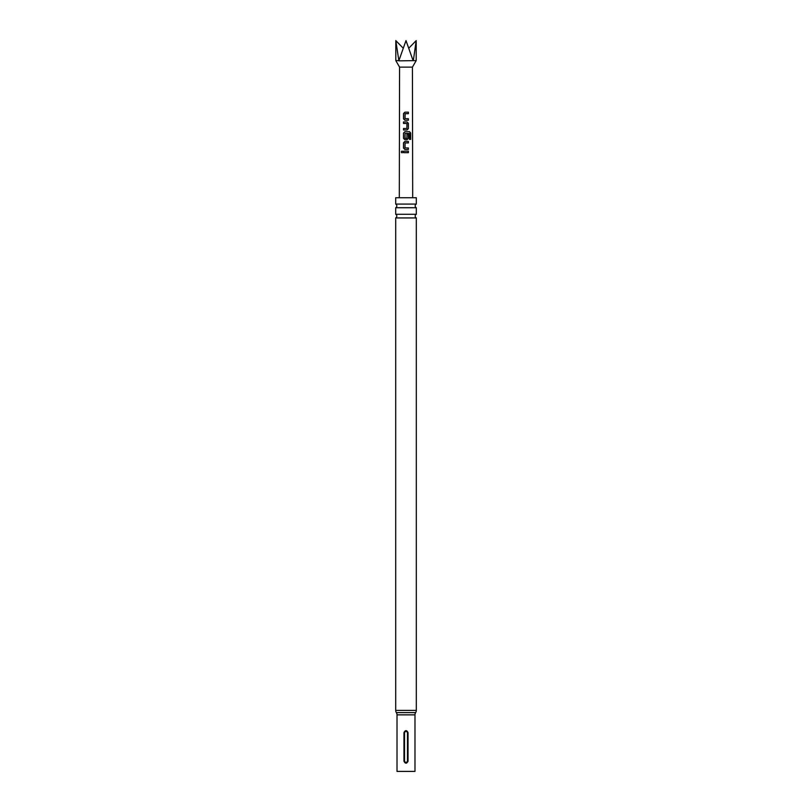 <?xml version="1.0" encoding="UTF-8"?>
<svg xmlns="http://www.w3.org/2000/svg" width="812" height="812" viewBox="0 0 812 812"><rect width="100%" height="100%" fill="white"/><g stroke="black" fill="none" stroke-linecap="round" stroke-linejoin="round"><path stroke-width="1.22" d="M401.331 151.641L402.793 151.935L401.331 152.23L402.011 151.002M402.072 152.859L401.432 151.935L402.072 151.012M416.302 204.076L395.698 204.076A2.04 2.04 0 0 1 395.698 207.73L416.302 207.73A2.04 2.04 0 0 1 416.302 204.076L416.302 197.742L395.698 197.742L395.698 204.076M416.302 214.287L395.698 214.287A2.04 2.04 0 0 1 395.698 217.931L416.302 217.931A2.04 2.04 0 0 1 416.302 214.287L416.302 207.73M407.056 129.981L403.513 129.981L403.513 128.489L406.863 128.489L406.964 123.536L403.493 123.434L403.493 121.932L407.056 121.932L408.385 123.333L408.385 128.59L407.056 129.981M399.311 197.742L399.575 67.132L412.425 67.132L416.201 60.595L416.201 40.6L408.913 48.05M399.575 67.132L395.799 60.595L395.799 40.6L398.895 60.859L416.201 60.595M408.314 120.237L408.314 118.735L405.046 118.633L408.385 118.735L408.385 120.237L404.904 120.237L403.503 118.836L403.503 113.589L404.904 112.188L408.385 112.188L408.385 113.69L405.117 113.69L405.015 118.633L405.797 118.684M407.878 118.745L408.385 118.735M405.005 138.294L406.873 138.395L406.964 134.031L408.385 134.031L408.385 138.334L407.066 139.735L404.904 139.735L403.493 138.334L403.503 133.087L404.904 131.686L409.552 131.686L410.679 133.087L410.689 139.39L409.461 139.39L409.461 133.452L405.117 133.351L405.005 138.294L405.838 138.385M405.005 147.885L408.385 147.987L408.385 149.489L404.894 149.479L403.493 148.078L403.503 142.831L404.904 141.43L408.385 141.43L408.385 142.932L405.107 142.932L405.005 147.885L405.797 147.936M403.493 152.686L403.493 151.184L408.385 151.184L408.385 152.686L403.493 152.686M402.011 152.859L401.331 152.23M395.698 214.287L395.698 207.73M395.698 217.931L395.698 710.398A4.08 4.08 0 0 0 396.357 712.621L415.642 712.621A4.08 4.08 0 0 0 416.302 710.398L416.302 217.931M396.357 712.621A4.08 4.08 0 0 1 397.017 714.854L414.983 714.854A4.08 4.08 0 0 1 415.642 712.621M408.04 732.627L408.04 761.199C406.68 763.828 405.32 763.828 403.96 761.199L403.96 732.627C405.32 729.988 406.68 729.988 408.04 732.627L407.472 732.627C406.487 731.013 405.513 731.013 404.528 732.627L404.528 761.199C405.513 762.803 406.487 762.803 407.472 761.199L407.472 732.627M397.017 714.854L397.017 771.4L414.983 771.4L414.983 714.854M413.338 60.595L416.201 40.6M398.905 60.595L406 40.6L413.095 60.595M395.799 60.595L398.662 60.595M395.799 40.6L403.087 48.05M403.574 152.686L403.493 151.184M403.574 151.184L408.385 151.184M408.304 151.184L408.304 152.686M404.934 149.479L403.493 148.078M405.036 147.885L408.314 147.987L408.304 149.489M403.574 148.088L403.574 142.831L404.934 141.43L408.385 141.43M408.314 141.44L408.314 142.932M404.934 139.735L403.574 138.334L403.574 133.087L404.934 131.686L409.441 131.686L410.679 133.087M410.537 133.087L410.537 139.39M406.934 134.031L408.314 134.041L408.385 138.334M408.314 138.334L407.035 139.735M403.574 123.434L403.574 121.942L407.025 121.932L408.314 123.333L408.385 128.59M408.314 128.59L407.025 129.981M405.746 123.454L404.904 123.434M406.842 128.489L403.513 128.489M403.594 129.981L403.584 128.489M404.944 120.237L403.503 118.836M403.584 118.836L403.584 113.589L404.944 112.188L408.385 112.188M408.304 112.188L408.304 113.69M395.698 710.398L416.302 710.398M404.528 761.199L403.96 761.199M403.96 732.627L404.528 732.627M407.472 761.199L408.04 761.199M412.425 67.132L412.689 197.742"/></g></svg>
